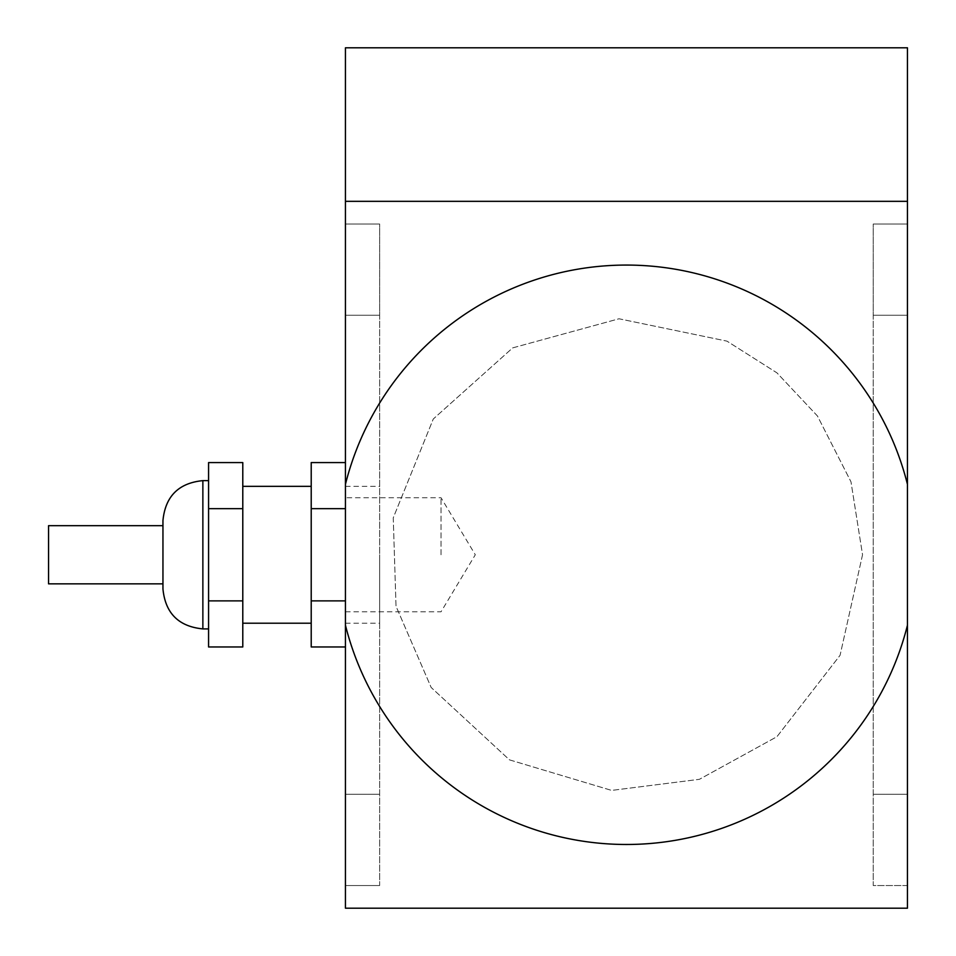 <?xml version="1.0" encoding="UTF-8"?>
<svg xmlns="http://www.w3.org/2000/svg" width="956" height="956" viewBox="0 0 956 956"><rect width="100%" height="100%" fill="white"/><g stroke="black" fill="none" stroke-linecap="round" stroke-linejoin="round"><path stroke-width="0.72" stroke-dasharray="4.78 3.58" d="M379.651 554.767L379.651 623.204L379.651 554.767M345.439 554.767L345.439 623.204L345.439 554.767M48.553 525.681L48.553 583.853M162.95 554.767L162.95 525.681L162.95 554.767M162.95 588.992L162.95 520.554M208.575 554.767L208.575 480.629L208.575 554.767M242.788 462.585L242.788 646.961M242.788 554.767L242.788 623.204L242.788 554.767M242.788 508.676L208.575 508.676L208.575 646.961M208.575 462.585L208.575 508.676M242.788 600.87L208.575 600.87M311.214 554.767L311.214 623.204L311.214 554.767M345.439 508.676L345.439 646.961L345.439 462.585L345.439 508.676L311.214 508.676L311.214 646.961M311.214 462.585L311.214 508.676M345.439 600.87L311.214 600.87M441.039 554.767L441.039 497.741L441.039 554.767M345.439 885.531L379.651 885.531L379.651 224.015L379.651 885.531L345.439 885.531L345.439 224.015L379.651 224.015L379.651 315.253L379.651 224.015L345.439 224.015L345.439 885.531L379.651 885.531L345.439 885.531L345.439 224.015L379.651 224.015L345.439 224.015L345.439 885.531M907.447 885.531L873.234 885.531L873.234 224.015L873.234 885.531L907.447 885.531L907.447 794.281L907.447 885.531L873.234 885.531L907.447 885.531L907.447 224.015L873.234 224.015L873.234 315.253L873.234 224.015L907.447 224.015L907.447 885.531M907.447 224.015L873.234 224.015L907.447 224.015L907.447 315.253L907.447 224.015M345.439 484.345L345.439 625.2A289.692 289.692 0 0 0 907.447 625.2A289.692 289.692 0 0 1 345.439 625.2A289.692 289.692 0 0 0 907.447 625.2L907.447 201.334L345.439 201.334L345.439 908.2L907.447 908.2L907.447 484.345A289.692 289.692 0 0 0 345.439 484.345A289.692 289.692 0 0 1 907.447 484.345A289.692 289.692 0 0 0 345.439 484.345L345.439 625.2A289.692 289.692 0 0 0 907.447 625.2A289.692 289.692 0 0 1 345.439 625.2L345.439 484.345L345.439 625.2A289.692 289.692 0 0 0 907.447 625.2L907.447 484.345A289.692 289.692 0 0 0 345.439 484.345A289.692 289.692 0 0 1 907.447 484.345A289.692 289.692 0 0 0 345.439 484.345A289.692 289.692 0 0 1 907.447 484.345M345.439 625.2A289.692 289.692 0 0 0 907.447 625.2M907.447 201.334L345.439 201.334L907.447 201.334L907.447 47.8L345.439 47.8L345.439 201.334M202.863 480.629L202.863 628.905M345.439 794.281L379.651 794.281L345.439 794.281M345.439 315.253L379.651 315.253L345.439 315.253M907.447 794.281L873.234 794.281L907.447 794.281M907.447 315.253L873.234 315.253L907.447 315.253M345.439 623.204L379.651 623.204M345.439 486.341L379.651 486.341M345.439 611.792L441.039 611.792L475.299 554.767L441.039 497.741L345.439 497.741M862.539 554.767L840.073 655.302L776.941 736.694L699.398 779.319L611.613 790.409L509.464 759.853L431.168 687.483L396.023 606.271L393.251 517.829L433.271 419.015L512.703 347.876L619.022 318.778L726.966 341.137L776.941 372.852L817.452 415.991L850.983 481.812L862.539 554.767L840.073 655.302L776.941 736.694L699.398 779.319L611.613 790.409L509.464 759.853L431.168 687.483L396.023 606.271L393.251 517.829L433.271 419.015L512.703 347.876L619.022 318.778L726.966 341.137L776.941 372.852L817.452 415.991L850.983 481.812L862.539 554.767"/><path stroke-width="1.43" d="M162.95 583.853L48.553 583.853L48.553 525.681L162.95 525.681M162.95 554.767L162.95 588.992C165.328 613.214 178.629 626.527 202.863 628.905L202.863 480.629C178.629 483.019 165.328 496.319 162.95 520.554L162.95 554.767M242.788 508.676L242.788 462.585L208.575 462.585L208.575 508.676L242.788 508.676L242.788 600.87L208.575 600.87L208.575 508.676M208.575 600.87L208.575 646.961L242.788 646.961L242.788 600.87M345.439 462.585L311.214 462.585L311.214 508.676L345.439 508.676M345.439 600.87L311.214 600.87L311.214 508.676M345.439 646.961L311.214 646.961L311.214 600.87M907.447 484.345A289.692 289.692 0 0 0 345.439 484.345L345.439 201.334L907.447 201.334L907.447 908.2L345.439 908.2L345.439 625.2A289.692 289.692 0 0 0 907.447 625.2M345.439 201.334L345.439 47.8L907.447 47.8L907.447 201.334M345.439 625.2L345.439 484.345M208.575 480.629L202.863 480.629M208.575 628.905L202.863 628.905M311.214 486.341L242.788 486.341M311.214 623.204L242.788 623.204"/></g></svg>
